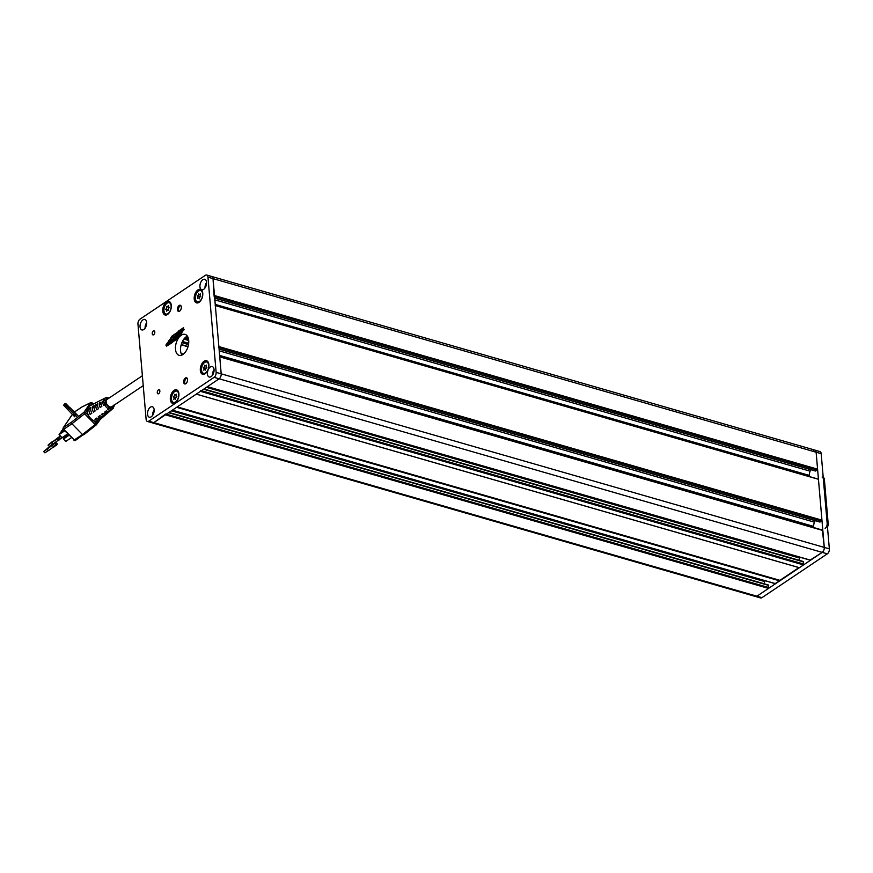 <?xml version="1.0" encoding="UTF-8"?>
<svg xmlns="http://www.w3.org/2000/svg" width="873" height="873" viewBox="0 0 873 873"><rect width="100%" height="100%" fill="white"/><g stroke="black" fill="none" stroke-linecap="round" stroke-linejoin="round"><path stroke-width="1.31" d="M158.733 393.668A2.117 1.2 106.1 0 1 157.98 393.832A2.117 1.2 106.1 0 1 157.293 392.075A2.117 1.2 106.1 0 1 158.406 389.936A2.117 1.2 106.1 0 1 159.159 389.773A2.117 1.2 106.1 0 1 159.846 391.53A2.117 1.2 106.1 0 1 158.733 393.668M153.681 334.741A2.117 1.2 106.1 0 1 152.928 334.894A2.117 1.2 106.1 0 1 152.24 333.137A2.117 1.2 106.1 0 1 153.353 330.998A2.117 1.2 106.1 0 1 154.106 330.834A2.117 1.2 106.1 0 1 154.794 332.591A2.117 1.2 106.1 0 1 153.681 334.741M185.36 378.031A3.208 1.822 -73.9 0 0 183.668 381.283A3.208 1.822 -73.9 0 0 184.716 383.945A3.208 1.822 -73.9 0 0 185.84 383.694A3.208 1.822 -73.9 0 0 187.531 380.442A3.208 1.822 -73.9 0 0 186.484 377.791A3.208 1.822 -73.9 0 0 185.36 378.031M179.14 305.495A3.208 1.822 -73.9 0 0 177.448 308.747A3.208 1.822 -73.9 0 0 178.496 311.41A3.208 1.822 -73.9 0 0 179.62 311.159A3.208 1.822 -73.9 0 0 181.311 307.907A3.208 1.822 -73.9 0 0 180.264 305.244A3.208 1.822 -73.9 0 0 179.14 305.495M175.146 402.857A7.049 4.005 106.1 0 1 170.333 399.496A7.049 4.005 106.1 0 1 174.076 390.395A7.049 4.005 106.1 0 1 178.681 392.479A7.049 4.005 106.1 0 1 175.855 402.289A7.049 4.005 106.1 0 1 175.146 402.857M205.144 373.753A7.049 4.005 106.1 0 1 200.332 370.381A7.049 4.005 106.1 0 1 204.075 361.28A7.049 4.005 106.1 0 1 208.669 363.375A7.049 4.005 106.1 0 1 205.853 373.186A7.049 4.005 106.1 0 1 205.144 373.753M199.022 302.342A7.049 4.005 106.1 0 1 194.21 298.981A7.049 4.005 106.1 0 1 197.953 289.88A7.049 4.005 106.1 0 1 202.558 291.975A7.049 4.005 106.1 0 1 199.731 301.774A7.049 4.005 106.1 0 1 199.022 302.342M167.572 314.455A7.049 4.005 106.1 0 1 162.76 311.094A7.049 4.005 106.1 0 1 166.503 301.982A7.049 4.005 106.1 0 1 171.097 304.077A7.049 4.005 106.1 0 1 168.271 313.887A7.049 4.005 106.1 0 1 167.572 314.455M181.911 355.049A10.891 6.187 106.1 0 1 181.017 345.413A10.891 6.187 106.1 0 1 186.342 336.683A10.891 6.187 106.1 0 1 187.357 336.116M179.478 336.825A10.891 6.187 106.1 0 1 181.278 335.221A10.891 6.187 106.1 0 1 185.12 334.392A10.891 6.187 106.1 0 1 188.666 343.427A10.891 6.187 106.1 0 1 182.926 354.493A10.891 6.187 106.1 0 1 179.085 355.322A10.891 6.187 106.1 0 1 175.44 348.207A10.891 6.187 106.1 0 1 178.91 337.513M154.161 409.961A5.445 3.088 -73.9 0 0 152.589 415.428M150.429 407.156A5.445 3.088 -73.9 0 0 147.559 412.678A5.445 3.088 -73.9 0 0 149.327 417.207A5.445 3.088 -73.9 0 0 151.247 416.781A5.445 3.088 -73.9 0 0 154.117 411.259A5.445 3.088 -73.9 0 0 152.349 406.731A5.445 3.088 -73.9 0 0 150.429 407.156M145.104 328.161A5.445 3.088 106.1 0 1 146.675 322.694M143.772 329.514A5.445 3.088 106.1 0 1 141.852 329.929A5.445 3.088 106.1 0 1 140.073 325.411A5.445 3.088 106.1 0 1 142.943 319.878A5.445 3.088 106.1 0 1 144.863 319.463A5.445 3.088 106.1 0 1 146.642 323.981A5.445 3.088 106.1 0 1 143.772 329.514M206.574 282.525A5.445 3.088 -73.9 0 0 205.002 287.992M202.842 279.709A5.445 3.088 -73.9 0 0 199.972 285.242A5.445 3.088 -73.9 0 0 201.75 289.76A5.445 3.088 -73.9 0 0 203.671 289.345A5.445 3.088 -73.9 0 0 206.53 283.812A5.445 3.088 -73.9 0 0 204.762 279.295A5.445 3.088 -73.9 0 0 202.842 279.709M212.477 375.259A5.445 3.088 106.1 0 1 214.06 369.792M211.146 376.612A5.445 3.088 106.1 0 1 209.225 377.027A5.445 3.088 106.1 0 1 207.458 372.509A5.445 3.088 106.1 0 1 210.317 366.976A5.445 3.088 106.1 0 1 212.237 366.562A5.445 3.088 106.1 0 1 214.016 371.08A5.445 3.088 106.1 0 1 211.146 376.612M214.147 296.394L213.034 278.629A3.841 2.183 -73.9 0 0 211.768 276.501A3.841 2.183 106.1 0 1 213.034 278.629L221.196 373.83A3.841 2.183 106.1 0 1 219.156 378.795L214.092 377.343L148.748 421.157L153.812 422.619A3.841 2.183 106.1 0 1 152.459 422.914A3.841 2.183 -73.9 0 0 153.812 422.619L756.902 596.204A3.841 2.183 106.1 0 1 755.549 596.499A3.841 2.183 -73.9 0 0 756.902 596.204L761.965 597.667A3.841 2.183 106.1 0 1 760.612 597.961L147.395 421.452A3.841 2.183 -73.9 0 0 148.748 421.157M214.092 377.343A3.841 2.183 -73.9 0 0 216.133 372.367L824.287 547.415A3.841 2.183 106.1 0 1 822.235 552.38L810.22 560.073M214.485 295.565L817.575 469.161L816.124 452.214A3.841 2.183 -73.9 0 0 814.847 450.086A3.841 2.183 106.1 0 1 816.124 452.214L207.97 277.167L216.133 372.367M207.97 277.167A3.841 2.183 -73.9 0 0 206.694 275.039A3.841 2.183 -73.9 0 0 205.341 275.333L140.007 319.158A3.841 2.183 -73.9 0 0 137.956 324.123L146.118 419.324A3.841 2.183 -73.9 0 0 147.395 421.452M813.494 450.381A3.841 2.183 -73.9 0 1 814.847 450.086L819.922 451.548A3.841 2.183 106.1 0 1 821.187 453.676L829.35 548.877A3.841 2.183 106.1 0 1 827.309 553.842L219.156 378.795L153.812 422.619L165.783 413.998M179.118 311.399A3.132 1.779 106.1 0 1 178.583 310.461A3.132 1.779 106.1 0 1 179.696 306.248A3.132 1.779 106.1 0 1 179.838 306.096A3.132 1.779 106.1 0 1 180.787 305.583M185.338 383.934A3.132 1.779 106.1 0 1 184.825 383.04A3.132 1.779 106.1 0 1 184.803 382.996A3.132 1.779 106.1 0 1 186.058 378.631A3.132 1.779 106.1 0 1 187.008 378.118M803.16 561.579L803.531 564.929L200.452 391.344L196.327 394.105L799.297 567.668M803.531 564.929L799.406 567.701M817.575 469.161L815.753 470.973L214.693 297.977M809.369 476.56L809.26 475.392A6.733 3.819 -73.9 0 1 810.111 471.18L810.733 469.663M818.023 479.168L215.162 305.528M218.523 347.399L218.861 346.57L821.94 520.166L818.459 479.473M821.94 520.166L819.66 521.847M813.734 527.565L813.636 526.397A6.733 3.819 106.1 0 1 814.476 522.185L815.098 520.668M822.388 530.173L824.287 547.415L829.35 548.877M800.05 557.258L799.712 558.098L206.432 387.328M799.068 560.27A6.406 3.634 106.1 0 1 799.712 558.098M177.284 406.883L779.927 580.349L798.937 567.592M779.927 580.349L176.99 407.08M176.935 407.113L779.829 580.589M779.829 580.643L775.213 583.546M765.043 580.741L764.704 581.571L171.424 410.812M764.061 583.742A6.406 3.634 106.1 0 1 764.704 581.571M768.153 585.063L768.524 588.413L756.902 596.204L822.235 552.38A3.841 2.183 -73.9 0 0 824.287 547.415L816.124 452.214L821.187 453.676M172.297 410.124L775.606 583.666M779.731 580.894L176.641 407.309L172.527 410.07M200.452 391.344L200.79 390.515M207.305 386.641L810.613 560.182M822.824 530.478L219.745 356.882L221.196 373.83A3.841 2.183 -73.9 0 1 219.156 378.795L207.523 386.597M218.861 346.57L215.369 305.888M814.847 450.086L211.768 276.501A3.841 2.183 -73.9 0 0 210.415 276.796M153.037 414.719A1.157 0.655 -73.9 0 0 152.699 414.577A5.249 2.979 106.1 0 1 153.026 412.667A1.157 0.655 -73.9 0 0 153.823 410.714A5.249 2.979 106.1 0 1 154.172 410.168M205.45 287.272A1.157 0.655 -73.9 0 0 205.122 287.13A5.249 2.979 106.1 0 1 205.439 285.22A1.157 0.655 -73.9 0 0 206.235 283.267A5.249 2.979 106.1 0 1 206.585 282.721M214.06 369.988A5.249 2.979 -73.9 0 0 213.721 370.545A1.157 0.655 106.1 0 1 212.914 372.498A5.249 2.979 -73.9 0 0 212.597 374.408A1.157 0.655 106.1 0 1 212.936 374.539L212.859 374.484M146.686 322.89A5.249 2.979 -73.9 0 0 146.348 323.447A1.157 0.655 106.1 0 1 145.54 325.4A5.249 2.979 -73.9 0 0 145.224 327.31A1.157 0.655 106.1 0 1 145.551 327.44L145.485 327.375M809.26 475.392L215.249 304.415M813.636 526.397L219.625 355.42M212.914 372.498L213.689 372.716M205.439 285.22L206.203 285.449M145.54 325.4L146.304 325.618M153.026 412.667L153.79 412.885M827.309 553.842L761.965 597.667M63.14 429.09L61.612 430.88L63.543 429.592M63.925 429.974L60.826 432.048L59.08 434.601L64.744 430.804M67.734 433.859L62.081 437.657L59.08 434.601M69.098 435.245L63.445 439.043L65.77 441.422L71.433 437.624M67.799 433.925L63.162 437.81L68.258 434.394M61.612 430.88L61.743 431.437M63.162 437.81L63.445 439.043M58.709 437.864L60.226 435.769M60.444 438.388L61.863 437.438M58.436 437.58L60.597 436.14M53.908 446.583L48.528 450.621L47.098 449.159L48.528 450.621M53.766 446.441L53.406 446.965L53.177 446.289M55.468 445.546L54.159 446.845L53.057 446.365L53.384 447.358M55.294 445.361L54.857 445.994L54.366 445.481M55.054 443.811L56.494 445.274L57.356 443.997L55.927 442.535L47.098 449.148L47.96 447.871L55.927 442.535M56.418 444.946L57.083 443.964L56.003 442.862L55.337 443.844L56.418 444.946M56.494 445.274L54.213 445.59L54.934 446.321M56.167 444.695L55.566 444.073M57.083 443.964L56.309 444.488M48.419 450.512L44.916 452.858L43.65 451.559L47.742 448.198M43.65 451.559L47.153 449.213M58.295 440.145L52.915 444.171L51.485 442.709L52.915 444.171M58.153 439.992L57.793 440.527L57.563 439.839M59.855 439.097L58.546 440.396L57.443 439.927L57.771 440.92M59.68 438.923L59.255 439.545L58.753 439.043M58.731 437.155L51.485 442.709L59.44 437.373L60.881 438.835L61.721 437.526M60.597 438.29L61.252 437.842M60.881 438.835L58.611 439.141L59.32 439.872M52.806 444.073L49.314 446.419L48.037 445.121L52.129 441.76M48.037 445.121L51.54 442.775M73.059 415.046L67.57 409.448L69.72 407.342L67.57 409.448L69.72 407.342L67.57 409.448L69.72 407.342L68.891 408.564L64.82 404.417L65.562 403.337L69.524 407.375L65.562 403.337L64.384 404.134L63.642 405.214L67.603 409.251L68.781 408.466L64.82 404.417L65.562 403.337L63.642 405.214L64.82 404.417L68.891 408.564L67.57 409.448L63.642 405.214L65.562 403.337L69.524 407.375L65.562 403.337L63.642 405.214L67.603 409.251L63.642 405.214L64.82 404.417L68.891 408.564L67.57 409.448L73.059 415.046L74.38 414.162L68.891 408.564L74.38 414.162L68.891 408.564L74.38 414.162L75.242 413.998L73.059 415.046L74.358 415.341L73.943 415.952L75.678 414.446L74.38 414.162L73.059 415.046L75.078 414.108L75.525 414.555L74.194 415.69L74.074 414.784L73.419 414.904L75.242 413.998L73.059 415.046L67.57 409.448L73.059 415.046L74.358 415.341L73.419 414.904L75.525 414.555L75.242 413.998L74.194 415.69L74.074 414.784L73.419 414.904L75.678 414.446L75.078 414.108L75.678 414.446L74.194 415.69L73.91 414.882L73.943 415.952L75.678 414.446L73.943 415.952L75.264 415.057L76.137 415.963L75.264 415.057L76.137 415.963L75.264 415.057L73.943 415.952L74.816 416.847L74.074 414.784L73.059 415.046M63.784 405.072L65.562 403.337L63.784 405.072M78.679 416.476L69.72 407.342L78.679 416.476M76.726 416.705L76.049 416.017L76.726 416.705M75.122 415.068L74.347 414.282L75.122 415.068M113.446 407.942A6.504 4.441 -123.8 0 1 112.89 408.564A6.504 4.441 -123.8 0 1 112.06 409.077L112.06 407.942L108.634 407.713L108.798 408.902A6.504 4.441 -123.8 0 1 104.574 404.592L105.917 404.941L105.186 400.925L103.843 400.696A6.504 4.441 -123.8 0 1 104.498 398.819A6.504 4.441 -123.8 0 1 105.666 397.793A6.504 4.441 -123.8 0 1 105.884 397.684L97.951 401.722A7.541 5.151 -123.8 0 1 97.962 401.711A7.541 5.151 -123.8 0 1 97.972 401.711M112.715 406.12A4.485 3.055 -123.8 0 1 112.181 406.632A4.485 3.055 -123.8 0 1 107.499 405.094A4.485 3.055 -123.8 0 1 106.604 399.769A4.485 3.055 -123.8 0 1 107.183 399.179A4.485 3.055 -123.8 0 1 107.859 398.885M90.781 407.342A8.217 5.609 56.2 0 0 91.807 413.235L90.126 414.369A8.435 5.762 -123.8 0 1 89.057 408.226L90.781 407.342M100.1 419.476A8.435 5.762 -123.8 0 1 94.971 419.313L96.576 418.102A8.217 5.609 56.2 0 0 101.497 418.276L100.1 419.476L99.446 418.8M94.186 405.596A7.77 5.303 56.2 0 0 95.135 410.965L93.455 412.111A7.988 5.456 -123.8 0 1 92.473 406.48L94.186 405.596M102.872 417.087A7.988 5.456 -123.8 0 1 98.169 416.912L99.773 415.701A7.77 5.303 56.2 0 0 104.258 415.875L102.872 417.087L102.13 416.323M97.623 403.85A7.322 4.998 56.2 0 0 98.485 408.662L96.827 409.841A7.541 5.151 -123.8 0 1 95.91 404.723L97.623 403.85M105.655 414.664A7.541 5.151 -123.8 0 1 101.377 414.479L103.025 413.289A7.322 4.998 56.2 0 0 107.052 413.453L105.655 414.664L104.815 413.802M101.072 402.093A6.875 4.692 56.2 0 0 101.825 406.338L100.144 407.473A7.093 4.845 -123.8 0 1 99.347 402.977L101.072 402.093M108.438 412.242A7.093 4.845 -123.8 0 1 104.673 412.1L106.277 410.877A6.875 4.692 56.2 0 0 109.823 411.03L108.438 412.242L107.466 411.248M114.319 405.661L112.89 408.564L99.326 420.229A8.654 5.904 -123.8 0 1 97.831 421.048A8.654 5.904 -123.8 0 1 93.204 420.339A8.654 5.904 -123.8 0 1 88.664 415.712A8.654 5.904 -123.8 0 1 87.267 410.277A8.654 5.904 -123.8 0 1 88.184 407.276A8.654 5.904 -123.8 0 1 89.723 405.912L91.316 405.105A8.435 5.762 -123.8 0 1 91.512 405.007M112.06 409.077L111.22 409.819A6.646 4.54 -123.8 0 1 107.816 409.633L108.798 408.902M104.574 404.592L103.549 405.279A6.646 4.54 -123.8 0 1 102.796 401.22L103.843 400.696M97.962 401.711L96.292 402.562A7.77 5.303 56.2 0 0 96.237 402.595L94.513 403.479A7.988 5.456 -123.8 0 1 94.622 403.413L92.985 404.254A8.217 5.609 56.2 0 0 92.822 404.341L91.108 405.214A8.435 5.762 -123.8 0 1 91.316 405.105M99.675 400.849L97.951 401.722M103.112 399.092L101.399 399.965M111.22 409.819L109.529 408.095A4.485 3.055 -123.8 0 1 108.841 408.084M104.847 404.515A4.485 3.055 -123.8 0 1 104.476 402.944L105.098 402.518M101.672 406.447A4.485 3.055 -123.8 0 1 101.377 405.192M89.057 408.226L90.716 409.917M92.473 406.48L94.208 408.258M105.884 397.684L109.42 397.837M114.112 404.93L114.112 406.076M95.91 404.723L97.754 406.6M99.347 402.977L101.312 404.974M102.796 401.22L104.476 402.944M87.606 416.825L84.594 413.747L71.935 423.776L82.498 434.547L95.157 424.518L87.606 416.825L88.664 415.712L85.652 412.645A1.277 0.906 -145.7 0 0 83.994 412.263L88.773 405.258A1.277 0.906 34.3 0 1 90.377 405.585M75.722 440.178A1.277 0.873 -123.8 0 1 74.336 440.025L63.773 429.254L71.935 423.776L71.466 422.205L83.994 412.263A1.277 0.6 -128.4 0 0 84.594 413.747L87.267 410.277A1.277 0.906 -145.7 0 0 85.609 409.906M97.929 422.467A1.277 0.906 -145.7 0 0 97.831 421.048L95.157 424.518A1.277 0.6 -128.4 0 0 96.237 424.933A1.277 0.6 -128.4 0 0 96.325 424.835A1.277 0.906 -145.7 0 0 96.216 423.416L93.204 420.339L92.134 421.441M100.111 419.564L96.499 424.649A1.277 1.277 0 0 1 96.237 424.933L75.558 440.341A1.277 1.277 0 0 1 73.932 440.178L82.498 434.547L83.677 434.896M88.773 405.258L90.377 402.889A1.277 1.08 -116.3 0 1 90.694 402.639L81.887 406.993L74.347 412.056M92.996 404.243L92.036 403.271A1.277 0.906 34.3 0 0 90.377 402.889L81.887 406.993M179.292 333.617L180.307 332.766L179.292 333.617M179.238 335.756L182.01 332.853L180.525 332.176L169.809 339.335L168.227 341.659L173.902 338.451L168.413 342.107M181.126 331.958L178.987 334.424L173.541 338.08M176.99 336.989L178.005 336.138L176.99 336.989M177.568 338.702L179.707 336.236L178.223 335.559L167.507 342.718L165.925 345.042L171.239 341.463L172.123 342.358L177.568 338.702L176.684 337.807L171.239 341.463M178.823 335.33L176.684 337.807M172.123 342.358L171.217 341.496L166.001 345.37L166.699 346.09L171.839 342.653L171.13 341.932M178.125 331.358L183.592 327.67M181.595 330.234L182.61 329.383L181.595 330.234M181.54 332.373L184.312 329.47L182.828 328.794L172.112 335.952L170.53 338.288L176.204 335.068L170.65 338.768M183.428 328.575L181.289 331.053L175.844 334.697M167.823 309.882A2.052 1.168 -73.9 0 0 168.085 309.566A2.052 1.168 -73.9 0 0 168.609 307.198M165.728 309.358A2.052 1.168 -73.9 0 0 166.056 308.987A2.052 1.168 -73.9 0 0 166.568 306.521A2.052 1.168 -73.9 0 0 166.863 306.696A2.052 1.168 -73.9 0 0 168.107 306.008A2.052 1.168 -73.9 0 0 168.369 305.528A2.052 1.168 -73.9 0 0 169.024 307.351A2.052 1.168 -73.9 0 0 169.351 307.372A2.052 1.168 -73.9 0 0 168.522 310.21A2.052 1.168 -73.9 0 0 168.216 310.035A2.052 1.168 -73.9 0 0 166.71 311.203A2.052 1.168 -73.9 0 0 166.056 309.38A2.052 1.168 -73.9 0 0 165.728 309.358M168.587 307.11A2.052 1.168 -73.9 0 0 168.827 307.263L166.863 306.696M171.206 304.59A5.893 3.35 -73.9 0 0 169.58 302.822A5.893 3.35 -73.9 0 0 169.373 302.767M169.482 312.032A5.893 3.35 -73.9 0 0 171.141 306.358A5.893 3.35 -73.9 0 0 169.166 302.702A5.893 3.35 -73.9 0 0 165.597 304.699A5.893 3.35 -73.9 0 0 163.938 310.373A5.893 3.35 -73.9 0 0 165.914 314.029A5.893 3.35 -73.9 0 0 169.482 312.032M166.121 314.073A5.893 3.35 -73.9 0 0 166.317 314.149A5.893 3.35 -73.9 0 0 168.642 313.516M168.271 310.046A2.052 1.168 -73.9 0 0 168.085 309.959L166.056 309.38M200.43 293.885A2.052 1.168 -73.9 0 0 200.244 294.441A2.052 1.168 -73.9 0 0 200.67 296.493A2.052 1.168 -73.9 0 0 199.328 298.304A2.052 1.168 -73.9 0 0 199.24 298.861A2.052 1.168 -73.9 0 0 198.64 298.151A2.052 1.168 -73.9 0 0 197.56 298.621A2.052 1.168 -73.9 0 0 197.32 296.023A2.052 1.168 -73.9 0 0 198.749 293.655A2.052 1.168 -73.9 0 0 199.35 294.365A2.052 1.168 -73.9 0 0 200.43 293.885M197.571 301.971A5.893 3.35 -73.9 0 0 197.767 302.036A5.893 3.35 -73.9 0 0 200.092 301.403M195.661 295.783A5.893 3.35 -73.9 0 0 197.363 301.916A5.893 3.35 -73.9 0 0 202.329 296.733A5.893 3.35 -73.9 0 0 200.626 290.589A5.893 3.35 -73.9 0 0 195.661 295.783M202.667 292.477A5.893 3.35 -73.9 0 0 201.03 290.709A5.893 3.35 -73.9 0 0 200.823 290.665M199.775 297.235A2.052 1.168 -73.9 0 0 199.35 296.602L197.32 296.023M199.35 296.602A2.052 1.168 -73.9 0 0 200.244 295.86M206.421 365.132A2.052 1.168 -73.9 0 0 206.279 365.689A2.052 1.168 -73.9 0 0 206.857 367.588A2.052 1.168 -73.9 0 0 205.602 369.563A2.052 1.168 -73.9 0 0 205.548 370.119A2.052 1.168 -73.9 0 0 205.002 369.563A2.052 1.168 -73.9 0 0 203.813 370.196A2.052 1.168 -73.9 0 0 203.376 367.74A2.052 1.168 -73.9 0 0 204.686 365.209A2.052 1.168 -73.9 0 0 205.22 365.754A2.052 1.168 -73.9 0 0 206.421 365.132M203.693 373.371A5.893 3.35 -73.9 0 0 203.889 373.437A5.893 3.35 -73.9 0 0 206.214 372.815M201.652 367.806A5.893 3.35 -73.9 0 0 203.485 373.328A5.893 3.35 -73.9 0 0 208.582 367.511A5.893 3.35 -73.9 0 0 206.748 362A5.893 3.35 -73.9 0 0 201.652 367.806M208.789 363.888A5.893 3.35 -73.9 0 0 207.152 362.109A5.893 3.35 -73.9 0 0 206.945 362.066M205.842 368.755A2.052 1.168 -73.9 0 0 205.406 368.319L203.376 367.74M205.406 368.319A2.052 1.168 -73.9 0 0 206.421 367.151M175.593 399.19A2.052 1.168 -73.9 0 0 175.375 398.863A2.052 1.168 -73.9 0 0 175.058 398.677A2.052 1.168 -73.9 0 0 173.847 399.332A2.052 1.168 -73.9 0 0 173.651 397.095A2.052 1.168 -73.9 0 0 173.367 396.909A2.052 1.168 -73.9 0 0 174.644 394.345A2.052 1.168 -73.9 0 0 175.178 394.869A2.052 1.168 -73.9 0 0 176.401 394.203A2.052 1.168 -73.9 0 0 176.87 396.637A2.052 1.168 -73.9 0 0 175.593 399.19M175.844 397.892A2.052 1.168 -73.9 0 0 175.68 397.673A2.052 1.168 -73.9 0 0 175.397 397.488L173.367 396.909M178.79 392.992A5.893 3.35 -73.9 0 0 178.07 391.781A5.893 3.35 -73.9 0 0 177.154 391.224A5.893 3.35 -73.9 0 0 176.946 391.169M177.666 391.671A5.893 3.35 -73.9 0 0 176.75 391.104A5.893 3.35 -73.9 0 0 172.199 394.967A5.893 3.35 -73.9 0 0 172.57 401.875A5.893 3.35 -73.9 0 0 173.487 402.431A5.893 3.35 -73.9 0 0 178.037 398.568A5.893 3.35 -73.9 0 0 177.666 391.671M173.694 402.486A5.893 3.35 -73.9 0 0 173.891 402.551A5.893 3.35 -73.9 0 0 176.215 401.918M175.397 397.488A2.052 1.168 -73.9 0 0 176.422 396.233M823.217 477.367A3.841 2.183 106.1 0 1 824.385 479.463L828.182 523.669A3.841 2.183 106.1 0 1 827.473 527.019M822.104 477.04A3.841 2.183 106.1 0 1 823.37 479.179L827.168 523.374A3.841 2.183 106.1 0 1 825.127 528.34M184.541 338.288L188.59 339.455M188.339 338.309L185.36 337.447M181.246 344.551L188.055 346.516M187.99 346.767L181.169 344.813M817.237 469.99L214.572 296.514M810.111 471.18L214.856 299.843M821.602 520.985L218.948 347.519M820.129 521.978L219.068 348.971M814.476 522.185L219.232 350.848M803.684 561.95L203.605 389.227M201.412 390.7L803.869 564.1M768.687 585.423L168.598 412.7M166.405 414.173L768.873 587.584M768.524 588.413L165.444 414.817M183.33 354.198L181.158 353.576M181.137 353.521L183.374 354.165L181.126 353.478M188.721 340.503L183.876 339.117M182.446 341.463L188.688 343.253M188.655 343.526L182.326 341.703M181.9 342.663L188.503 344.562M108.896 398.186A5.238 3.568 56.2 0 0 106.091 399.245A5.238 3.568 56.2 0 0 107.597 405.978A5.238 3.568 56.2 0 0 113.283 406.567A5.238 3.568 56.2 0 0 113.752 405.421M91.96 402.933L90.508 405.519M81.702 407.178L74.38 412.089M72.404 414.391L63.402 427.606L71.466 422.205M96.117 424.998L83.786 434.765M63.369 429.407L63.773 429.254A1.277 0.873 -123.8 0 1 63.402 427.606A1.277 0.906 34.3 0 0 63.227 427.792A1.277 1.277 0 0 0 63.369 429.407L74.063 439.796M179.871 335.33L178.987 334.424M175.135 335.756L169.886 339.281M168.347 342.151L169.755 339.422M166.645 346.046L165.925 345.042L166.645 346.046M172.036 342.729L166.623 346.123L172.538 342.074M172.832 339.139L167.583 342.663M166.001 345.37L167.452 342.794M172.188 335.909L177.405 332.406M182.173 331.947L181.289 331.053M170.606 338.615L172.057 336.04M824.385 479.463L823.37 479.179M828.182 523.669L827.168 523.374M211.768 276.501L206.694 275.039M815.48 471.038L214.703 298.108M819.856 522.043L219.079 349.113M803.433 561.525L203.976 388.976M768.426 584.997L168.969 412.46M188.044 337.415L186.102 336.847M215.347 305.583L818.241 479.113M822.617 530.118L219.723 356.588M810.384 560.237L207.414 386.674M775.377 583.71L172.407 410.157M181.89 342.685L188.503 344.595M196.294 394.138L799.341 567.712M143.237 385.648L111.504 406.927M142.386 375.728L106.659 399.692M90.694 402.639A1.277 1.277 0 0 1 92.178 402.889L93.335 404.079M72.372 414.359L63.227 427.792M199.317 298.348L198.64 298.151M200.212 294.616L199.35 294.365M205.57 369.726L205.002 369.563M206.235 366.049L205.22 365.754M176.215 395.163L175.178 394.869M175.604 398.83L175.058 398.677"/></g></svg>
